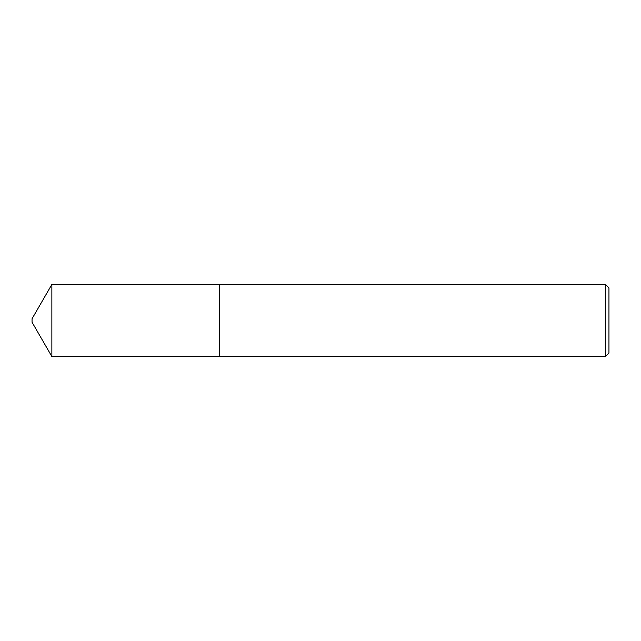 <?xml version="1.0" encoding="UTF-8"?>
<svg xmlns="http://www.w3.org/2000/svg" width="641" height="641" viewBox="0 0 641 641"><rect width="100%" height="100%" fill="white"/><g stroke="black" fill="none" stroke-linecap="round" stroke-linejoin="round"><path stroke-width="0.48" stroke-dasharray="3.21 2.4" d="M219.655 284.452L219.655 356.556M51.865 284.452L51.865 356.548M32.05 318.769L32.05 322.231M608.95 353.095L608.95 287.905M605.489 284.444L605.489 356.556"/><path stroke-width="0.96" d="M51.865 356.548L51.865 284.452L32.05 318.769L32.05 322.231L51.865 356.548L219.655 356.548L219.655 284.444L51.865 284.452M605.489 284.444L608.95 287.905L608.95 353.095L605.489 356.556L605.489 284.444L219.655 284.444M605.489 356.556L219.655 356.556"/></g></svg>
